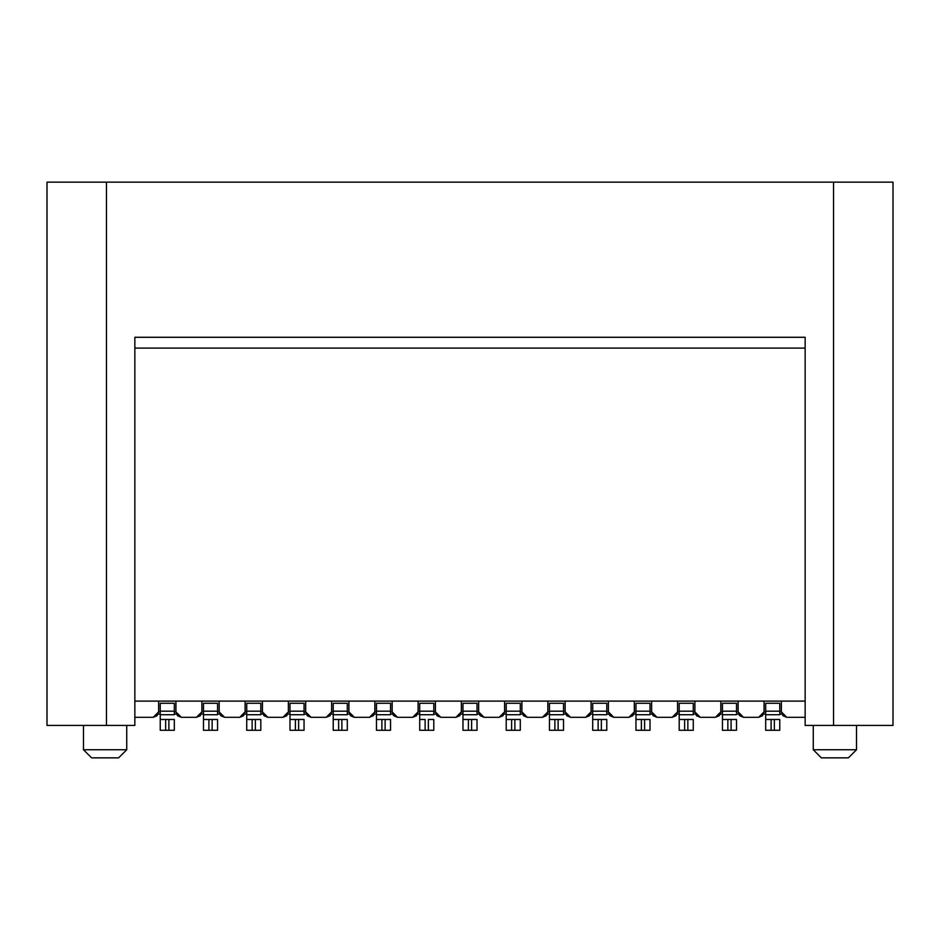 <?xml version="1.0" encoding="UTF-8"?>
<svg xmlns="http://www.w3.org/2000/svg" width="940" height="940" viewBox="0 0 940 940"><rect width="100%" height="100%" fill="white"/><g stroke="black" fill="none" stroke-linecap="round" stroke-linejoin="round"><path stroke-width="1.41" d="M893 182.149L893 725.422L805.157 725.422L893 725.422L893 182.149L833.533 182.149L893 182.149M47 182.149L833.533 182.149L833.533 725.422L833.533 182.149L106.467 182.149L106.467 725.422L134.843 725.422L134.843 337.284L805.157 337.284L805.157 725.422L805.157 337.284L134.843 337.284L134.843 725.422L47 725.422L47 182.149L47 725.422L106.467 725.422L106.467 182.149L47 182.149M856.516 749.744L848.397 757.852L856.516 749.744L813.264 749.744L821.372 757.852L813.264 749.744L813.264 725.422L813.264 749.744L856.516 749.744L856.516 725.422L856.516 749.744L834.885 749.744M134.843 348.106L805.157 348.106L134.843 348.106M134.843 701.099L805.157 701.099L134.843 701.099M786.78 717.314L805.157 717.314L786.78 717.314L782.95 715.728L781.375 711.909L786.78 717.314M781.375 701.099L781.375 711.909L781.375 701.099M821.372 757.852L848.397 757.852L821.372 757.852L813.264 749.744L821.372 757.852M484.053 717.314L499.187 717.314L484.053 717.314L480.234 715.728L478.648 711.909L478.648 701.099L478.648 711.909L484.053 717.314L480.234 715.728L479.106 714.071L477.027 714.071L479.106 714.071M547.844 711.909L549.465 711.909L547.844 711.909L547.844 701.099L547.844 711.909L546.258 715.728L542.439 717.314L547.844 711.909L546.258 715.728L542.439 717.314L527.305 717.314L523.474 715.728L521.9 711.909L521.9 701.099L521.9 711.909L527.305 717.314L542.439 717.314L546.258 715.728L547.397 714.071L549.465 714.071L547.397 714.071M591.084 711.909L592.705 711.909L591.084 711.909L591.084 701.099L591.084 711.909L589.509 715.728L585.679 717.314L591.084 711.909L589.509 715.728L585.679 717.314L570.545 717.314L566.726 715.728L565.14 711.909L565.14 701.099L565.14 711.909L570.545 717.314L585.679 717.314L589.509 715.728L590.637 714.071L592.705 714.071L590.637 714.071M613.797 717.314L628.931 717.314L613.797 717.314L609.966 715.728L608.391 711.909L608.391 701.099L608.391 711.909L613.797 717.314L609.966 715.728L608.838 714.071L606.77 714.071L608.838 714.071M634.336 711.909L635.957 711.909L634.336 711.909L634.336 701.099L634.336 711.909L632.749 715.728L628.931 717.314L634.336 711.909L632.749 715.728L628.931 717.314L632.749 715.728L633.889 714.071L635.957 714.071L633.889 714.071M657.036 717.314L672.17 717.314L657.036 717.314L653.218 715.728L651.632 711.909L651.632 701.099L651.632 711.909L657.036 717.314L653.218 715.728L652.09 714.071L650.01 714.071L652.09 714.071M720.827 711.909L722.449 711.909L720.827 711.909L720.827 701.099L720.827 711.909L719.241 715.728L715.422 717.314L720.827 711.909L719.241 715.728L715.422 717.314L700.288 717.314L696.458 715.728L694.883 711.909L694.883 701.099L694.883 711.909L700.288 717.314L715.422 717.314L719.241 715.728L720.381 714.071L722.449 714.071L720.381 714.071M743.528 717.314L758.662 717.314L743.528 717.314L739.709 715.728L738.123 711.909L738.123 701.099L738.123 711.909L743.528 717.314L739.709 715.728L738.582 714.071L736.502 714.071L738.582 714.071M504.592 711.909L504.592 701.099L504.592 711.909L503.018 715.728L499.187 717.314L504.592 711.909L506.214 711.909L504.592 711.909L503.018 715.728L499.187 717.314M677.576 711.909L677.576 701.099L677.576 711.909L676.001 715.728L672.17 717.314L677.576 711.909L679.197 711.909L677.576 711.909M764.067 711.909L764.067 701.099L764.067 711.909L762.493 715.728L758.662 717.314L764.067 711.909L765.689 711.909L764.067 711.909L762.493 715.728L758.662 717.314M83.484 725.422L83.484 749.744L83.484 725.422L83.484 749.744L126.736 749.744L126.736 725.422L126.736 749.744L118.628 757.852L126.736 749.744L83.484 749.744L91.603 757.852L118.628 757.852L105.115 757.852M374.86 711.909L376.482 711.909L374.86 711.909L374.86 701.099L374.86 711.909L373.274 715.728L369.455 717.314L374.86 711.909L373.274 715.728L369.455 717.314L354.321 717.314L350.491 715.728L348.916 711.909L348.916 701.099L348.916 711.909L354.321 717.314L369.455 717.314L373.274 715.728L374.402 714.071L376.482 714.071L374.402 714.071M397.561 717.314L412.695 717.314L397.561 717.314L393.743 715.728L392.156 711.909L392.156 701.099L392.156 711.909L397.561 717.314L393.743 715.728L392.603 714.071L390.535 714.071L392.603 714.071M153.22 717.314L134.843 717.314L153.22 717.314L158.625 711.909L158.625 701.099L158.625 711.909L157.05 715.728L153.22 717.314M175.933 711.909L175.933 701.099L175.933 711.909L181.338 717.314L196.472 717.314L201.877 711.909L201.877 701.099L201.877 711.909L200.291 715.728L196.472 717.314L181.338 717.314L177.507 715.728L175.933 711.909L174.311 711.909L175.933 711.909M219.173 711.909L219.173 701.099L219.173 711.909L224.578 717.314L239.712 717.314L245.117 711.909L245.117 701.099L245.117 711.909L243.542 715.728L239.712 717.314L224.578 717.314L220.759 715.728L219.173 711.909L217.551 711.909L219.173 711.909M262.425 711.909L262.425 701.099L262.425 711.909L267.829 717.314L282.964 717.314L288.368 711.909L288.368 701.099L288.368 711.909L286.782 715.728L282.964 717.314L267.829 717.314L263.999 715.728L262.425 711.909L260.803 711.909L262.425 711.909M305.664 711.909L305.664 701.099L305.664 711.909L311.07 717.314L326.204 717.314L331.609 711.909L331.609 701.099L331.609 711.909L330.034 715.728L326.204 717.314L311.07 717.314L307.251 715.728L305.664 711.909L304.043 711.909L305.664 711.909M418.1 711.909L418.1 701.099L418.1 711.909L416.526 715.728L412.695 717.314L418.1 711.909L419.722 711.909L418.1 711.909M435.408 711.909L435.408 701.099L435.408 711.909L440.813 717.314L455.947 717.314L461.352 711.909L461.352 701.099L461.352 711.909L459.766 715.728L455.947 717.314L440.813 717.314L436.983 715.728L435.408 711.909L433.787 711.909L435.408 711.909M779.754 714.071L781.822 714.071L779.754 714.071M763.621 714.071L765.689 714.071L763.621 714.071M693.262 714.071L695.33 714.071L693.262 714.071M677.129 714.071L679.197 714.071L677.129 714.071M563.518 714.071L565.598 714.071L563.518 714.071M520.278 714.071L522.346 714.071L520.278 714.071M504.146 714.071L506.214 714.071L504.146 714.071M460.894 714.071L462.974 714.071L460.894 714.071M433.787 714.071L435.855 714.071L433.787 714.071M417.654 714.071L419.722 714.071L417.654 714.071M347.295 714.071L349.363 714.071L347.295 714.071M331.162 714.071L333.23 714.071L331.162 714.071M304.043 714.071L306.111 714.071L304.043 714.071M287.91 714.071L289.99 714.071L287.91 714.071M260.803 714.071L262.871 714.071L260.803 714.071M244.67 714.071L246.738 714.071L244.67 714.071M217.551 714.071L219.619 714.071L217.551 714.071M201.418 714.071L203.498 714.071L201.418 714.071M174.311 714.071L176.379 714.071L174.311 714.071M158.179 714.071L160.246 714.071L158.179 714.071M765.689 703.261L779.754 703.261L779.754 711.181L779.754 703.261L765.689 703.261L765.689 711.181L779.754 711.181L765.689 711.181L765.689 703.261M722.449 703.261L736.502 703.261L736.502 711.181L736.502 703.261L722.449 703.261L722.449 711.181L736.502 711.181L722.449 711.181L722.449 703.261M679.197 703.261L693.262 703.261L693.262 711.181L693.262 703.261L679.197 703.261L679.197 711.181L693.262 711.181L679.197 711.181L679.197 703.261M635.957 703.261L650.01 703.261L650.01 711.181L650.01 703.261L635.957 703.261L635.957 711.181L650.01 711.181L635.957 711.181L635.957 703.261M592.705 703.261L606.77 703.261L606.77 711.181L606.77 703.261L592.705 703.261L592.705 711.181L606.77 711.181L592.705 711.181L592.705 703.261M549.465 703.261L563.518 703.261L563.518 711.181L563.518 703.261L549.465 703.261L549.465 711.181L563.518 711.181L549.465 711.181L549.465 703.261M506.214 703.261L520.278 703.261L520.278 711.181L520.278 703.261L506.214 703.261L506.214 711.181L520.278 711.181L506.214 711.181L506.214 703.261M462.974 703.261L477.027 703.261L477.027 711.181L477.027 703.261L462.974 703.261L462.974 711.181L477.027 711.181L462.974 711.181L462.974 703.261M419.722 703.261L433.787 703.261L433.787 711.181L433.787 703.261L419.722 703.261L419.722 711.181L433.787 711.181L419.722 711.181L419.722 703.261M376.482 703.261L390.535 703.261L390.535 711.181L390.535 703.261L376.482 703.261L376.482 711.181L390.535 711.181L376.482 711.181L376.482 703.261M333.23 703.261L347.295 703.261L347.295 711.181L347.295 703.261L333.23 703.261L333.23 711.181L347.295 711.181L333.23 711.181L333.23 703.261M289.99 703.261L304.043 703.261L304.043 711.181L304.043 703.261L289.99 703.261L289.99 711.181L304.043 711.181L289.99 711.181L289.99 703.261M246.738 703.261L260.803 703.261L260.803 711.181L260.803 703.261L246.738 703.261L246.738 711.181L260.803 711.181L246.738 711.181L246.738 703.261M203.498 703.261L217.551 703.261L217.551 711.181L217.551 703.261L203.498 703.261L203.498 711.181L217.551 711.181L203.498 711.181L203.498 703.261M160.246 703.261L174.311 703.261L174.311 711.181L174.311 703.261L160.246 703.261L160.246 711.181L174.311 711.181L160.246 711.181L160.246 703.261M765.689 714.729L779.754 714.729L779.754 711.181L779.754 714.729L765.689 714.729L765.689 711.181L765.689 719.476L765.689 714.729M722.449 714.729L736.502 714.729L736.502 711.181L736.502 714.729L722.449 714.729L722.449 711.181L722.449 719.476L722.449 714.729M679.197 714.729L693.262 714.729L693.262 711.181L693.262 714.729L679.197 714.729L679.197 711.181L679.197 719.476L679.197 714.729M635.957 714.729L650.01 714.729L650.01 711.181L650.01 714.729L635.957 714.729L635.957 711.181L635.957 719.476L635.957 714.729M592.705 714.729L606.77 714.729L606.77 711.181L606.77 714.729L592.705 714.729L592.705 711.181L592.705 719.476L592.705 714.729M549.465 714.729L563.518 714.729L563.518 711.181L563.518 714.729L549.465 714.729L549.465 711.181L549.465 719.476L549.465 714.729M506.214 714.729L520.278 714.729L520.278 711.181L520.278 714.729L506.214 714.729L506.214 711.181L506.214 719.476L506.214 714.729M462.974 714.729L477.027 714.729L477.027 711.181L477.027 714.729L462.974 714.729L462.974 711.181L462.974 719.476L462.974 714.729M419.722 714.729L433.787 714.729L433.787 711.181L433.787 714.729L419.722 714.729L419.722 711.181L419.722 719.476L419.722 714.729M376.482 714.729L390.535 714.729L390.535 711.181L390.535 714.729L376.482 714.729L376.482 711.181L376.482 719.476L376.482 714.729M333.23 714.729L347.295 714.729L347.295 711.181L347.295 714.729L333.23 714.729L333.23 711.181L333.23 719.476L333.23 714.729M289.99 714.729L304.043 714.729L304.043 711.181L304.043 714.729L289.99 714.729L289.99 711.181L289.99 719.476L289.99 714.729M246.738 714.729L260.803 714.729L260.803 711.181L260.803 714.729L246.738 714.729L246.738 711.181L246.738 719.476L246.738 714.729M203.498 714.729L217.551 714.729L217.551 711.181L217.551 714.729L203.498 714.729L203.498 711.181L203.498 719.476L203.498 714.729M160.246 714.729L174.311 714.729L174.311 711.181L174.311 714.729L160.246 714.729L160.246 711.181L160.246 719.476L160.246 714.729M779.754 719.476L779.754 730.286L765.689 730.286L774.349 730.286L774.349 719.476L779.754 719.476L771.106 719.476L774.349 719.476L774.349 730.286L779.754 730.286L779.754 722.366M736.502 719.476L736.502 730.286L722.449 730.286L731.097 730.286L731.097 719.476L736.502 719.476L727.854 719.476L731.097 719.476L731.097 730.286L736.502 730.286L736.502 722.366M693.262 719.476L693.262 730.286L679.197 730.286L687.857 730.286L687.857 719.476L693.262 719.476L684.614 719.476L687.857 719.476L687.857 730.286L693.262 730.286L693.262 722.366M650.01 719.476L650.01 730.286L635.957 730.286L644.605 730.286L644.605 719.476L650.01 719.476L641.362 719.476L644.605 719.476L644.605 730.286L650.01 730.286L650.01 722.366M606.77 719.476L606.77 730.286L592.705 730.286L601.365 730.286L601.365 719.476L606.77 719.476L598.122 719.476L601.365 719.476L601.365 730.286L606.77 730.286L606.77 722.366M563.518 719.476L563.518 730.286L549.465 730.286L558.113 730.286L558.113 719.476L563.518 719.476L554.87 719.476L558.113 719.476L558.113 730.286L563.518 730.286L563.518 722.366M520.278 719.476L520.278 730.286L506.214 730.286L514.873 730.286L514.873 719.476L520.278 719.476L511.619 719.476L514.873 719.476L514.861 730.286L520.278 730.286L520.278 722.366M477.027 719.476L477.027 730.286L462.974 730.286L471.622 730.286L471.622 719.476L477.027 719.476L468.379 719.476L471.622 719.476L471.622 730.286L477.027 730.286L477.027 722.366M433.787 722.366L433.787 730.286L419.722 730.286L428.382 730.286L428.382 719.476L433.787 719.476L428.382 719.476M390.535 719.476L390.535 730.286L376.482 730.286L385.13 730.286L385.13 719.476L390.535 719.476L381.887 719.476L385.13 719.476L385.13 730.286L390.535 730.286L390.535 722.366M347.295 719.476L347.295 730.286L333.23 730.286L341.878 730.286L341.878 719.476L347.295 719.476L338.635 719.476L341.878 719.476L341.878 730.286L347.295 730.286L347.295 722.366M304.043 719.476L304.043 730.286L289.99 730.286L298.638 730.286L298.638 719.476L304.043 719.476L295.395 719.476L298.638 719.476L298.638 730.286L304.043 730.286L304.043 722.366M260.803 719.476L260.803 730.286L246.738 730.286L255.386 730.286L255.386 719.476L260.803 719.476L252.143 719.476L255.386 719.476L255.386 730.286L260.803 730.286L260.803 722.366M217.551 719.476L217.551 730.286L203.498 730.286L212.146 730.286L212.146 719.476L217.551 719.476L208.903 719.476L212.146 719.476L212.146 730.286L217.551 730.286L217.551 722.366M174.311 719.476L174.311 730.286L160.246 730.286L168.895 730.286L168.895 719.476L174.311 719.476L165.651 719.476L168.895 719.476L168.895 730.286L174.311 730.286L174.311 722.366M765.689 719.476L771.106 719.476L771.106 730.286L771.106 719.476L765.689 719.476L765.689 730.286M722.449 719.476L727.854 719.476L727.854 730.286L727.854 719.476L722.449 719.476L722.449 730.286M679.197 719.476L684.614 719.476L684.614 730.286L684.614 719.476L679.197 719.476L679.197 730.286M635.957 719.476L641.362 719.476L641.362 730.286L641.362 719.476L635.957 719.476L635.957 730.286M592.705 719.476L598.122 719.476L598.122 730.286L598.122 719.476L592.705 719.476L592.705 730.286M549.465 719.476L554.87 719.476L554.87 730.286L554.87 719.476L549.465 719.476L549.465 730.286M506.214 719.476L511.619 719.476L511.619 730.286L511.619 719.476L506.214 719.476L506.214 730.286M462.974 719.476L468.379 719.476L468.379 730.286L468.379 719.476L462.974 719.476L462.974 730.286M419.722 719.476L425.127 719.476L425.127 730.286L425.127 719.476L419.722 719.476L419.722 730.286M428.37 719.476L428.37 730.286L433.787 730.286L433.787 719.476M376.482 719.476L381.887 719.476L381.887 730.286L381.887 719.476L376.482 719.476L376.482 730.286M333.23 719.476L338.635 719.476L338.635 730.286L338.635 719.476L333.23 719.476L333.23 730.286M289.99 719.476L295.395 719.476L295.395 730.286L295.395 719.476L289.99 719.476L289.99 730.286M246.738 719.476L252.143 719.476L252.143 730.286L252.143 719.476L246.738 719.476L246.738 730.286M203.498 719.476L208.903 719.476L208.903 730.286L208.903 719.476L203.498 719.476L203.498 730.286M160.246 719.476L165.651 719.476L165.651 730.286L165.651 719.476L160.246 719.476L160.246 730.286M781.375 711.909L779.754 711.909L781.375 711.909M738.123 711.909L736.502 711.909L738.123 711.909M694.883 711.909L693.262 711.909L694.883 711.909M651.632 711.909L650.01 711.909L651.632 711.909M608.391 711.909L606.77 711.909L608.391 711.909M565.14 711.909L563.518 711.909L565.14 711.909M521.9 711.909L520.278 711.909L521.9 711.909M478.648 711.909L477.027 711.909L478.648 711.909M462.974 711.909L461.352 711.909L462.974 711.909M392.156 711.909L390.535 711.909L392.156 711.909M348.916 711.909L347.295 711.909L348.916 711.909M333.23 711.909L331.609 711.909L333.23 711.909M289.99 711.909L288.368 711.909L289.99 711.909M246.738 711.909L245.117 711.909L246.738 711.909M203.498 711.909L201.877 711.909L203.498 711.909M160.246 711.909L158.625 711.909L160.246 711.909M83.484 749.744L91.603 757.852"/></g></svg>
